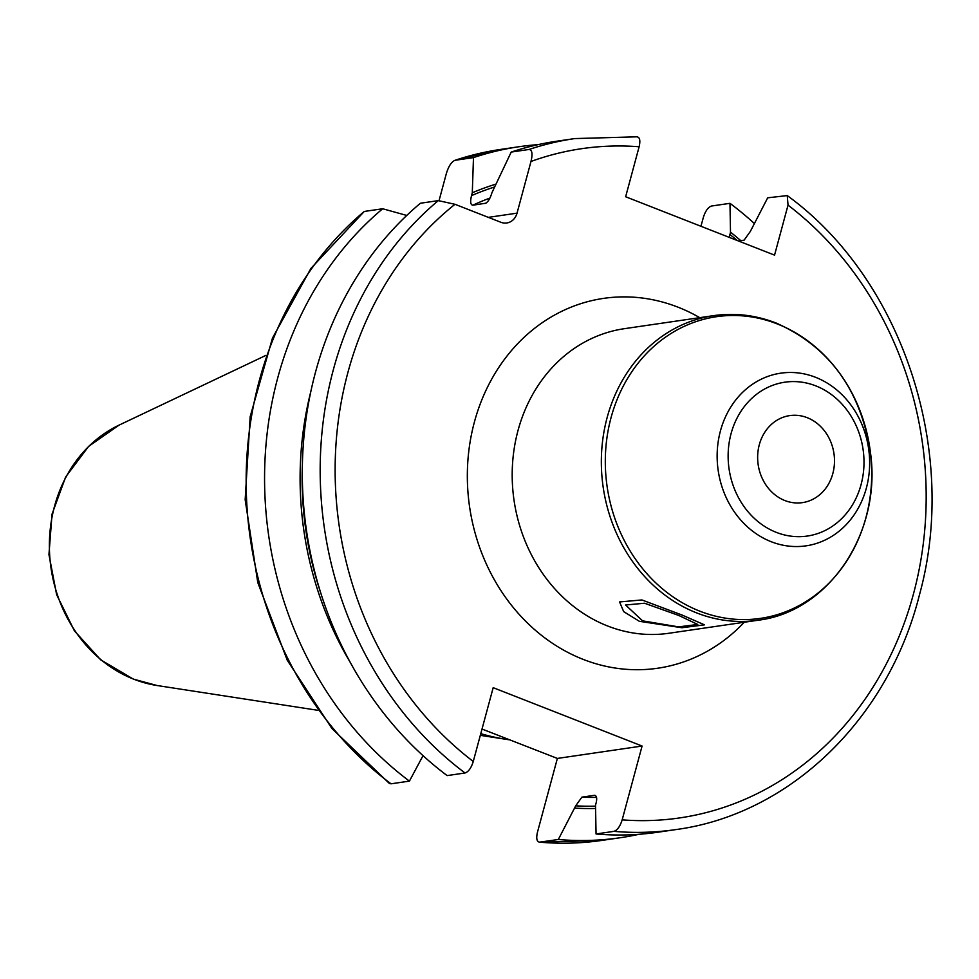 <?xml version="1.0" encoding="UTF-8"?>
<svg xmlns="http://www.w3.org/2000/svg" width="979" height="979" viewBox="0 0 979 979"><rect width="100%" height="100%" fill="white"/><g stroke="black" fill="none" stroke-linecap="round" stroke-linejoin="round"><path stroke-width="1.47" d="M480.775 733.663A243.551 212.125 81.7 0 0 505.984 739.304A243.551 212.125 81.7 0 0 509.986 739.879M594.694 795.315L594.326 795.327C596.639 795.499 597.251 798.007 596.15 802.853L595.526 805.142L596.052 833.973L613.931 831.355C617.382 830.204 620.123 826.374 622.167 819.851L642.089 746.035L557.369 758.431L482.023 729.037M642.089 746.035L493.183 687.674L473.261 761.478A338.196 294.557 -98.3 0 1 454.99 204.293L500.856 222.27A14.844 12.923 -98.3 0 0 506.779 222.979A14.844 12.923 -98.3 0 0 517.034 213.153L530.985 161.474A338.196 294.557 -98.3 0 1 639.128 146.764L625.642 196.755L774.548 255.127L788.034 205.137L787.263 195.592L767.695 197.807L750.318 231.46L744.126 240.149L738.447 240.981M454.99 204.293L438.286 200.622L420.407 203.24A349.185 304.126 81.7 0 0 447.146 775.601L465.025 772.982C468.488 771.819 471.242 767.977 473.261 761.478M406.762 215.441L382.679 208.76A349.185 304.126 81.7 0 0 409.418 781.12L391 783.812A349.185 304.126 -98.3 0 1 364.261 211.452L382.679 208.76M364.261 211.452L310.918 268.417L272.492 338.036L250.171 416.638L245.166 499.718L257.771 582.505L287.263 660.262L331.942 728.547L389.324 783.408L391 783.812M529.088 149.457A349.185 304.126 -98.3 0 1 574.783 138.577L556.904 141.196A349.185 304.126 81.7 0 0 511.209 152.075L529.088 149.457C532.172 149.946 532.809 153.948 530.985 161.474M639.128 146.764C640.584 140.327 639.764 137.023 636.68 136.815M423.038 755.653L409.418 781.12M557.369 758.431L537.459 832.236C536.002 838.648 536.81 841.964 539.906 842.185A349.185 304.126 81.7 0 0 601.804 840.423L539.319 842.197L558.324 839.492L575.701 805.839A316.07 275.283 81.7 0 0 595.538 806.145M740.76 240.638A318.408 277.314 81.7 0 0 730.493 232.145L729.355 237.407M575.089 808.128A318.408 277.314 81.7 0 0 595.587 808.47M350.262 662.404A318.408 277.314 -98.3 0 1 310.722 391.979M485.792 203.216L472.784 205.211C470.495 204.819 470.079 201.613 471.523 195.616L472.294 192.765A318.408 277.314 -98.3 0 1 495.398 184.285M575.701 805.839L581.893 797.151L594.326 795.327A307.822 268.099 81.7 0 0 595.036 795.364M558.324 839.492A349.185 304.126 81.7 0 0 620.221 837.73A349.185 304.126 81.7 0 0 638.981 834.292M754.087 223.261A349.185 304.126 81.7 0 0 729.979 203.326L730.493 232.145M729.979 203.326L711.562 206.018C708.111 207.169 705.357 210.999 703.326 217.522L700.952 226.271M486.416 202.849A307.822 268.099 -98.3 0 0 485.205 203.399C487.909 202.261 490.161 198.676 491.972 192.63L511.209 152.075M596.052 833.973A349.185 304.126 81.7 0 0 657.937 832.211L675.816 829.592C789.71 814.369 888.149 719.21 919.318 595.354C959.31 451.576 902.528 279.223 787.263 195.592M439.069 200.56L446.265 173.858C448.529 166.271 451.454 161.743 455.064 160.287L473.481 157.595L472.294 192.765M500.758 149.408L455.064 160.287A349.185 304.126 -98.3 0 1 500.758 149.408L519.176 146.703A349.185 304.126 81.7 0 0 473.481 157.595M538.144 144.635A349.185 304.126 81.7 0 0 519.176 146.703M678.912 615.522L697.758 624.467L678.606 626.878L642.567 620.845L625.581 604.998L644.561 603.235L678.912 615.522M784.889 500.55A43.969 38.303 81.7 0 0 802.425 502.631A43.969 38.303 81.7 0 0 834.414 463.679A43.969 38.303 81.7 0 0 807.247 417.69A43.969 38.303 81.7 0 0 789.71 415.61A43.969 38.303 81.7 0 0 757.722 454.562A43.969 38.303 81.7 0 0 784.889 500.55M639.36 621.31L623.684 611.63L619.572 601.938L641.906 599.943L682.118 615.057L704.488 624.847L681.886 627.735L639.36 621.31M157.093 685.52A136.203 118.63 81.7 0 1 133.78 679.206A136.203 118.63 -98.3 0 1 49.635 554.518A136.203 118.63 -98.3 0 1 119.022 425.143L88.624 446.375L65.642 476.993L52.034 514.183L48.95 554.603L56.635 594.681L74.404 630.831L100.727 659.858L133.328 679.096L157.093 685.52L317.796 710.289M622.167 819.851A338.196 294.557 81.7 0 0 913.407 594.155A338.196 294.557 81.7 0 0 788.034 205.137M699.752 317.661A186.891 162.771 81.7 0 0 678.153 307.235A186.891 162.771 81.7 0 0 474.399 422.047A186.891 162.771 81.7 0 0 583.141 659.369A186.891 162.771 81.7 0 0 744.285 622.24M465.025 772.982A349.185 304.126 -98.3 0 1 438.286 200.622M737.285 240.516A316.07 275.283 81.7 0 0 729.881 234.446M320.794 593.115A316.07 275.283 -98.3 0 1 302.327 466.812M471.523 195.616A316.07 275.283 -98.3 0 1 494.003 187.173M581.893 797.151A307.822 268.099 81.7 0 0 596.541 797.383M613.931 831.355A349.185 304.126 81.7 0 0 675.816 829.592M517.034 213.153L488.313 217.362M472.784 205.211A307.822 268.099 -98.3 0 1 489.916 198.064M624.418 328.675A153.911 134.05 81.7 0 0 512.47 465.013A153.911 134.05 81.7 0 0 607.555 625.96A153.911 134.05 81.7 0 0 668.951 633.254L758.113 620.221A153.911 134.05 -98.3 0 1 696.718 612.927A153.911 134.05 -98.3 0 1 601.62 451.98A153.911 134.05 -98.3 0 1 713.581 315.642L624.418 328.675M699.765 611.141A152.443 132.765 -98.3 0 1 611.067 417.568A152.443 132.765 -98.3 0 1 777.265 323.927A152.443 132.765 -98.3 0 1 865.962 517.499A152.443 132.765 -98.3 0 1 699.765 611.141M815.58 377.307A87.266 76.007 -98.3 0 1 866.354 488.117A87.266 76.007 -98.3 0 1 771.207 541.717A87.266 76.007 -98.3 0 1 720.434 430.907A87.266 76.007 -98.3 0 1 815.58 377.307M776.31 532.368A77.745 67.71 -98.3 0 1 731.068 433.636A77.745 67.71 -98.3 0 1 815.825 385.885A77.745 67.71 -98.3 0 1 861.067 484.605A77.745 67.71 -98.3 0 1 776.31 532.368M480.322 735.339L505.984 739.304M119.022 425.143L265.909 355.389M574.783 138.577L637.268 136.803M601.804 840.423L620.221 837.73M758.113 620.221C829.274 611.704 881.92 531.915 870.441 452.506C860.627 389.813 829.201 346.664 776.188 323.058C755.69 315.091 734.813 312.619 713.581 315.642"/></g></svg>
